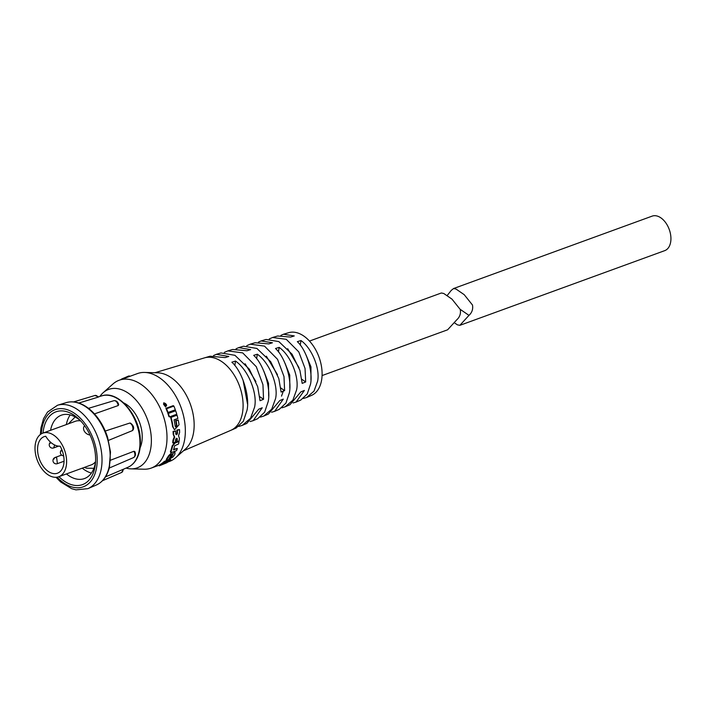 <?xml version="1.0" encoding="UTF-8"?>
<svg xmlns="http://www.w3.org/2000/svg" width="706" height="706" viewBox="0 0 706 706"><rect width="100%" height="100%" fill="white"/><g stroke="black" fill="none" stroke-linecap="round" stroke-linejoin="round"><path stroke-width="1.06" d="M447.022 295.726L451.222 290.422L453.579 288.533L456.005 289.045L464.204 294.667L472.482 305.018C473.205 309.104 472.04 312.555 468.978 315.37L459.827 325.351L457.4 324.839L454.161 322.616M453.579 288.533L652.132 216.133A18.365 11.508 70 0 1 665.679 222.681A18.365 11.508 70 0 1 670.7 241.823A18.365 11.508 70 0 1 664.717 250.648L459.827 325.351M56.692 457.762L55.13 457.462A3.301 3.301 0 0 0 54.388 463.277A3.301 3.301 0 0 0 57.38 463.657L56.692 457.762M50.558 442.185A3.301 3.301 0 0 0 53.638 447.939L54.689 445.001M61.837 449.996L61.475 450.984M50.673 442.335L50.311 443.324M54.415 458.053L54.053 459.041M42.863 433.122A23.21 14.544 -110 0 0 35.3 444.277A23.21 14.544 -110 0 0 41.645 468.457A23.21 14.544 -110 0 0 58.766 476.735A23.21 14.544 -110 0 0 66.32 465.581A23.21 14.544 -110 0 0 59.984 441.4A23.21 14.544 -110 0 0 42.863 433.122L75.339 421.288A23.21 14.544 70 0 1 80.652 420.926M37.815 446.007A19.45 12.187 -110 0 0 43.128 466.269A19.45 12.187 -110 0 0 57.477 473.205A19.45 12.187 -110 0 0 63.814 463.851A19.45 12.187 -110 0 0 60.142 446.157A20.871 13.079 -110 0 1 45.731 436.264A19.45 12.187 -110 0 0 44.151 436.652A19.45 12.187 -110 0 0 37.815 446.007M110.533 460.206L133.911 451.275L134.82 451.558C136.02 454.285 135.587 456.297 133.513 457.603A4.43 2.771 -110 0 0 133.911 451.275M105.476 476.894L122.879 469.446M66.443 473.929A33.729 21.136 -110 0 0 84.455 478.562A33.729 21.136 -110 0 0 95.575 461.459M43.031 433.06A38.742 24.278 70 0 1 79.681 419.885A38.742 24.278 70 0 1 95.478 455.52A38.742 24.278 70 0 1 95.46 463.171A38.742 24.278 70 0 1 58.925 476.674M109.148 468.396L110.507 452.043L107.55 437.12L107.03 437.349L106.068 434.569A43.904 27.508 -110 0 0 89.724 409.833L87.8 408.253A43.904 27.508 -110 0 0 66.902 402.429L57.504 405.253A44.407 27.825 70 0 1 101.867 455.661A44.407 27.825 70 0 1 87.906 488.64L96.228 485.066A43.904 27.508 -110 0 0 108.671 468.872A1.668 0.98 15.4 0 0 109.148 468.396L109.148 468.396C106.8 476.682 102.494 482.233 96.228 485.066M109.721 466.031A1.668 0.918 -168.2 0 1 109.236 466.516A43.904 27.508 -110 0 0 110.03 452.467A43.904 27.508 -110 0 0 107.03 437.349M140.106 447.78A28.328 17.756 -110 0 0 141.88 441.629A28.328 17.756 -110 0 0 123.753 402.932M99.899 396.428A41.742 26.157 70 0 1 103.138 392.73A41.742 26.157 70 0 1 136.496 400.584A41.742 26.157 70 0 1 150.846 447.78A41.742 26.157 70 0 1 130.892 468.855A41.742 26.157 70 0 1 126.03 468.104M103.138 392.73L112.986 383.967A46.755 29.299 70 0 1 119.155 380.252A46.755 29.299 70 0 1 153.643 396.922A46.755 29.299 70 0 1 166.413 445.627A46.755 29.299 70 0 1 151.181 468.096A46.755 29.299 70 0 1 144.068 469.216L130.892 468.855M165.469 403.497L163.783 402.782L163.527 404.238L165.619 406.956L166.59 404.882L165.469 403.497L164.56 405.615L165.619 406.956M137.343 373.615A46.755 29.299 70 0 1 137.494 373.562A46.755 29.299 70 0 1 144.606 372.441A46.755 29.299 70 0 1 178.494 401.343A46.755 29.299 70 0 1 182.942 413.478A46.755 29.299 70 0 1 184.751 438.938A46.755 29.299 70 0 1 176.156 457.267A46.755 29.299 70 0 1 175.688 457.691A46.755 29.299 70 0 1 169.519 461.415L168.01 461.962M144.606 372.441L157.782 372.812A41.742 26.157 70 0 1 193.629 432.178A41.742 26.157 70 0 1 185.537 448.928L175.688 457.691M269.233 338.951L272.604 337.494L286.257 339.304L298.779 351.888L305.036 368.408L305.689 381.955L302.177 383.393L299.909 370.376L292.063 354.209L278.861 341.607L266.021 339.462L261.088 340.936L272.454 342.772L268.818 343.91L255.087 342.737L250.224 344.184L264.485 346.108L277.529 359.292L283.988 376.545L284.615 390.612L281.103 392.059L278.799 378.531L270.672 361.666L256.913 348.464L243.499 346.205L238.699 347.634L250.63 349.611L246.994 350.75L232.583 349.47L227.853 350.882L242.714 352.903L256.278 366.705L262.95 384.673L263.541 399.278L260.029 400.717L257.69 386.694L249.28 369.123L234.966 355.321L220.978 352.938L216.31 354.341L228.815 356.459L225.17 357.598L210.079 356.203L204.466 357.88A38.574 24.172 -110 0 0 204.458 357.88L154.949 372.733M246.782 345.666L250.224 344.184M224.331 352.391L227.853 350.882M204.466 357.88A38.574 24.172 -110 0 1 232.468 372.468A38.574 24.172 -110 0 1 242.617 412.092A38.574 24.172 -110 0 1 230.88 430.307A38.574 24.172 -110 0 0 230.88 430.307L236.113 428.039L243.323 421.297L247.012 410.283C250.056 396.163 242.255 371.409 231.868 362.196L235.504 361.048C247.956 369.503 257.734 393.136 254.584 407.177L250.577 418.208L242.343 425.339L246.809 423.406L258.714 409.215L262.226 407.768L253.163 420.661L257.681 418.702L264.626 412.207L268.183 401.599C271.095 388.018 263.656 364.278 253.692 355.347L257.328 354.209C269.268 362.399 278.596 385.07 275.578 398.555L271.722 409.189L263.788 416.055L268.368 414.069L279.788 400.549L283.3 399.102L274.599 411.377L279.241 409.365L285.921 403.117L289.354 392.907C292.134 379.881 285.056 357.148 275.516 348.508L279.152 347.37C290.581 355.303 299.468 376.995 296.582 389.933L292.866 400.161L285.233 406.771L289.937 404.741L300.862 391.883L304.374 390.444L296.043 402.093L300.809 400.037L307.225 394.027L310.516 384.214C313.182 371.735 306.448 350.017 297.341 341.669L300.977 340.53C311.893 348.199 320.33 368.929 317.576 381.311L314.002 391.142L306.678 397.487L311.514 395.395A33.394 20.924 -110 0 0 321.68 379.634A33.394 20.924 -110 0 0 312.89 345.322A33.394 20.924 -110 0 0 288.657 332.694L283.485 334.238L294.278 335.932L290.643 337.071L277.599 336.003L272.604 337.494M280.909 335.376L283.485 334.238M258.467 342.092L261.088 340.936M236.016 348.808L238.699 347.634M213.574 355.524L216.31 354.341M164.886 404.582L165.142 403.55L165.866 404.044C164.436 403.25 164.039 403.761 164.683 405.571L165.619 406.753L166.466 404.926L165.857 404.211A47.417 29.714 70 0 1 165.981 404.459L165.725 405.35A47.417 29.714 70 0 1 165.892 405.685L165.769 405.729A47.417 29.714 -110 0 0 165.433 405.023L164.948 405.2A47.417 29.714 70 0 1 165.301 405.924L166.475 405.5A47.417 29.714 70 0 1 166.59 405.738L165.292 406.206A47.417 29.714 -110 0 0 164.833 405.244L165.548 404.979A47.417 29.714 70 0 1 165.592 405.067L165.416 403.664M322.068 375.574L447.604 329.808L456.756 319.827C459.809 317.029 460.974 313.579 460.259 309.475L451.972 299.123L443.783 293.502L441.347 292.99L309.484 341.069M306.678 397.487L303.377 398.502M285.233 406.771L281.87 407.812M263.788 416.055L260.364 417.122M242.343 425.339L238.857 426.433M253.163 420.661L250.083 421.553M274.599 411.377L271.581 412.242M296.043 402.093L293.078 402.941M245.097 363.74L255.899 381.575M259.755 396.675L263.541 399.278M266.356 356.195L277.467 374.648M280.811 388L284.615 390.612M287.651 348.693L299 367.667M301.859 379.316L305.689 381.955M234.816 365.505L235.504 361.048M243.023 379.978L247.541 404.114M256.631 358.701L257.328 354.209M264.044 371.647L268.527 383.349L268.677 396.119M278.455 351.897L279.152 347.37M285.065 363.361L289.751 375.133L289.813 388.088M281.509 396.128L283.733 390.003M300.271 345.093L300.977 340.53M306.104 355.127L310.975 366.917L310.94 380.013M173.676 449.325L177.347 448.46L173.499 449.863A47.417 29.714 -110 0 0 174.62 445.804L178.565 443.968A47.417 29.714 -110 0 0 179.006 441.559L174.709 442.653L172.149 445.839A46.755 29.299 70 0 1 170.428 451.708L170.887 452.202M175.653 430.969L173.067 431.428A46.755 29.299 70 0 1 173.191 434.34L174.258 436.89L172.988 440.129A46.755 29.299 70 0 1 172.688 442.759L175.256 442.291A47.417 29.714 -110 0 0 175.556 439.661C176.244 438.091 176.818 437.888 177.294 439.026A47.417 29.714 70 0 1 176.985 441.656L179.103 440.888A47.417 29.714 -110 0 0 179.412 438.258L178.486 435.823L179.615 432.478A47.417 29.714 -110 0 0 179.5 429.566L177.382 430.342A47.417 29.714 70 0 1 177.497 433.255C176.932 434.896 176.35 435.108 175.759 433.881A47.417 29.714 -110 0 0 175.653 430.969L173.535 431.745A47.417 29.714 70 0 1 173.641 434.658L174.709 437.199L173.438 440.438A47.417 29.714 70 0 1 173.138 443.059M174.258 436.882L174.709 437.199L174.258 436.882M179.5 429.566L176.924 430.025A46.755 29.299 70 0 1 177.038 432.937L176.288 434.322M177.038 438.329L177.294 439.026L176.844 438.726A46.755 29.299 70 0 1 176.544 441.356L176.985 441.656M177.038 415.163L176.5 414.793L170.525 416.972A46.755 29.299 70 0 1 172.582 426.645L174.506 429.769L179.033 424.791A47.417 29.714 -110 0 0 178.221 420.044L176.103 420.82A47.417 29.714 70 0 1 176.915 425.568L175.617 427.024L175.176 426.203A47.417 29.714 -110 0 0 174.02 419.858L177.868 418.455A47.417 29.714 -110 0 0 177.038 415.163L171.064 417.343A47.417 29.714 70 0 1 173.058 426.971L174.506 429.769M178.221 420.044L175.591 420.467A46.755 29.299 70 0 1 176.429 425.233L175.873 426.689M174.964 452.167L168.99 456.147A47.417 29.714 70 0 1 167.137 459.059L166.687 460.559L173.102 456.888A47.417 29.714 -110 0 0 174.956 453.967L174.964 452.167L173.605 451.69M172.114 452.237L168.513 455.82A46.755 29.299 70 0 1 166.634 458.723L166.166 460.206L166.687 460.559M167.551 460.568A46.755 29.299 70 0 1 166.325 461.6M166.934 461.018L166.404 460.647L164.286 461.424A46.755 29.299 70 0 1 160.094 464.583L158.621 465.386L159.291 465.836L166.669 462.827A47.417 29.714 -110 0 0 170.781 459.606L168.663 460.383A47.417 29.714 70 0 1 164.551 463.595L162.821 464.23A47.417 29.714 -110 0 0 166.934 461.018L164.816 461.786A47.417 29.714 70 0 1 160.703 465.007L159.291 465.845M175.67 410.777L175.088 410.371L167.772 413.045A46.755 29.299 70 0 1 168.91 416.54L169.458 416.919L176.774 414.245A47.417 29.714 -110 0 0 175.67 410.777L168.355 413.442A47.417 29.714 70 0 1 169.458 416.919M173.879 406.091L173.226 405.65L165.91 408.315A46.755 29.299 70 0 1 167.41 412.057L168.01 412.472L175.326 409.798A47.417 29.714 -110 0 0 173.879 406.091L166.554 408.756A47.417 29.714 70 0 1 168.01 412.472M119.155 380.252L130.036 376.28L129.101 375.91L122.006 378.831A47.417 29.714 70 0 0 120.673 379.696M179.006 441.559L175.159 442.962L172.599 446.139A47.417 29.714 70 0 1 170.887 452.025L171.355 452.52L176.553 450.622A47.417 29.714 -110 0 0 177.347 448.46M170.428 451.708L171.355 452.52M173.067 431.428L173.535 431.745M176.085 434.631L175.759 433.881M176.924 430.025L177.382 430.342M170.525 416.972L171.064 417.343M175.591 420.467L176.103 420.82M170.314 459.288L170.781 459.606M164.286 461.424L164.816 461.786M167.772 413.045L168.355 413.442M165.91 408.315L166.554 408.756M170.984 457.656L170.49 457.32A46.755 29.299 -110 0 0 172.361 454.417L172.838 454.743C172.82 453.914 172.238 454.126 171.108 455.37A47.417 29.714 70 0 1 169.255 458.291C169.122 459.006 169.705 458.803 170.984 457.656A47.417 29.714 -110 0 0 172.838 454.743L172.855 454.232M169.255 458.291L169.14 458.741M164.922 404.67L165.433 405.023L164.948 405.2M164.454 404.988L165.548 404.979M165.813 405.041L166.475 405.5M164.86 404.812A46.755 29.299 -110 0 1 165.072 405.253L165.769 405.729M108.671 468.872L109.236 466.516M66.196 402.623L66.938 402.42C73.962 400.779 81.137 402.747 88.479 408.315L90.412 409.895C97.41 416.108 102.802 424.271 106.597 434.375L106.068 434.569M90.412 409.895A1.668 0.865 131 0 0 89.724 409.833M88.479 408.315A1.668 0.927 127.7 0 0 87.8 408.253M90.015 435.002A6.01 4.377 -141.3 0 1 84.561 431.56A6.01 4.377 -141.3 0 1 84.27 426.195L84.632 425.753M80.863 421.12A33.729 21.136 -110 0 0 61.351 415.19A33.729 21.136 -110 0 0 50.55 430.325M66.355 424.562A33.729 21.136 70 0 1 70.212 414.925M91.409 473.064A33.729 21.136 70 0 1 82.258 468.166M132.869 430.192L132.34 430.642A4.43 2.771 -110 0 0 132.56 426.38A4.43 2.771 -110 0 0 129.736 423.07L130.513 423.115C133.628 425.594 134.414 427.96 132.869 430.192M108.503 440.376L132.34 430.642M105.273 431.031L129.736 423.07M113.772 400.726C116.287 400.417 117.928 401.749 118.705 404.732L118.176 405.562A4.43 2.771 -110 0 0 113.772 400.726L88.515 408.333M94.472 413.892L118.176 405.562M97.957 397.028L98.143 397.151A4.43 2.771 -110 0 0 94.939 395.484L73.574 401.917M78.834 403.038L98.143 397.151M95.531 461.75A23.21 14.544 70 0 1 91.242 464.892L58.766 476.735M460.233 309.36L468.978 315.37M139.814 439.061A38.053 23.845 -110 0 0 101.814 395.854C117.69 390.065 139.108 414.396 140.291 438.638C140.803 445.689 139.894 451.858 137.573 457.117C135.331 462.051 132.093 465.448 127.865 467.319A38.053 23.845 -110 0 0 139.814 439.061M57.124 477.168A41.072 25.734 -110 0 0 85.355 485.887A41.072 25.734 -110 0 0 97.057 455.961A41.072 25.734 -110 0 0 68.729 410.221A41.072 25.734 -110 0 0 41.327 433.855M174.709 442.653L175.159 442.962M172.149 445.839L172.599 446.139M172.988 440.129L173.438 440.438M173.191 434.34L173.641 434.658M177.038 432.937L177.497 433.255M172.582 426.645L173.058 426.971M176.429 425.233L176.915 425.568M168.513 455.82L168.99 456.147M166.634 458.723L167.137 459.059M160.094 464.583L160.703 465.007M123.585 469.155L121.609 472.473A4.43 2.771 -110 0 0 123.012 469.375M61.872 449.74A3.301 3.301 0 0 0 63.628 455.802M55.147 457.453L61.634 455.088M75.18 416.955L68.429 423.803M127.865 467.319L123.585 469.163M57.504 405.253L47.505 412.083L43.551 418.658L40.948 427.871L40.374 434.49M130.036 376.28L137.494 373.562M443.783 293.502L451.972 299.123M230.871 430.307L183.419 450.816M151.181 468.096L158.621 465.386M170.473 452.202L170.931 452.52M129.013 375.945L127.089 376.642M164.436 404L165.16 404.494M106.597 434.375L107.55 437.12M55.986 477.282L60.645 481.96L71.659 488.684L75.948 489.867L87.906 488.64M121.609 472.473L102.494 480.707M133.513 457.603L109.236 468.06M98.716 396.904L94.939 395.484M101.814 395.854L98.637 396.807M93.907 468.307L86.538 468.184L84.332 467.416M57.468 463.621L64.052 461.221M53.735 447.904L58.589 446.13"/></g></svg>
